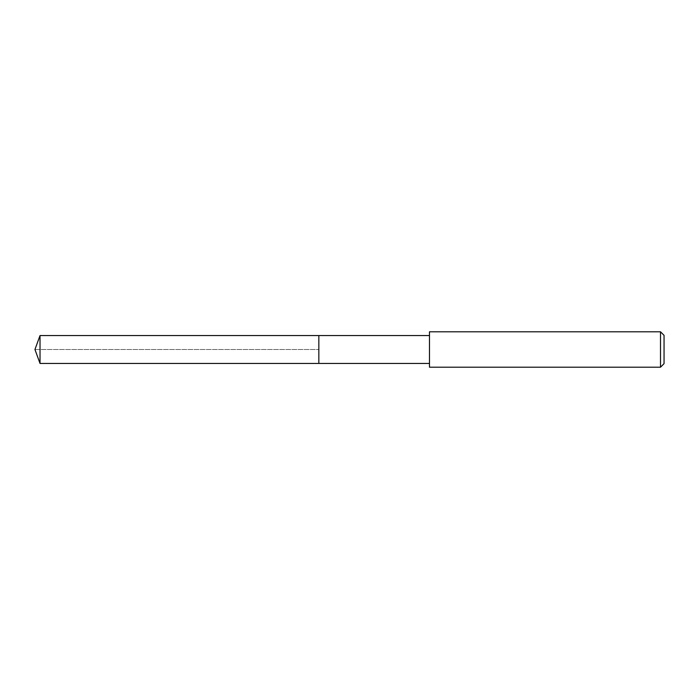 <?xml version="1.0" encoding="UTF-8"?>
<svg xmlns="http://www.w3.org/2000/svg" width="699" height="699" viewBox="0 0 699 699"><rect width="100%" height="100%" fill="white"/><g stroke="black" fill="none" stroke-linecap="round" stroke-linejoin="round"><path stroke-width="0.52" stroke-dasharray="3.5 2.62" d="M318.84 335.555L318.84 363.445L318.84 335.555M40.026 363.445L40.026 335.555M429.483 363.445L429.483 335.555L429.483 363.445M429.483 367.202L429.483 331.798M660.511 331.798L660.511 367.202M664.05 335.337L664.05 363.663M34.95 349.5L318.84 349.5L34.95 349.5"/><path stroke-width="1.05" d="M429.483 335.555L40.026 335.555L40.026 363.445L318.84 363.445L318.84 335.555L318.84 363.445L429.483 363.445M40.026 363.445L34.95 349.5L40.026 335.555M429.483 331.798L429.483 367.202L660.511 367.202L660.511 331.798L429.483 331.798M660.511 331.798L664.05 335.337L664.05 363.663L660.511 367.202"/></g></svg>
